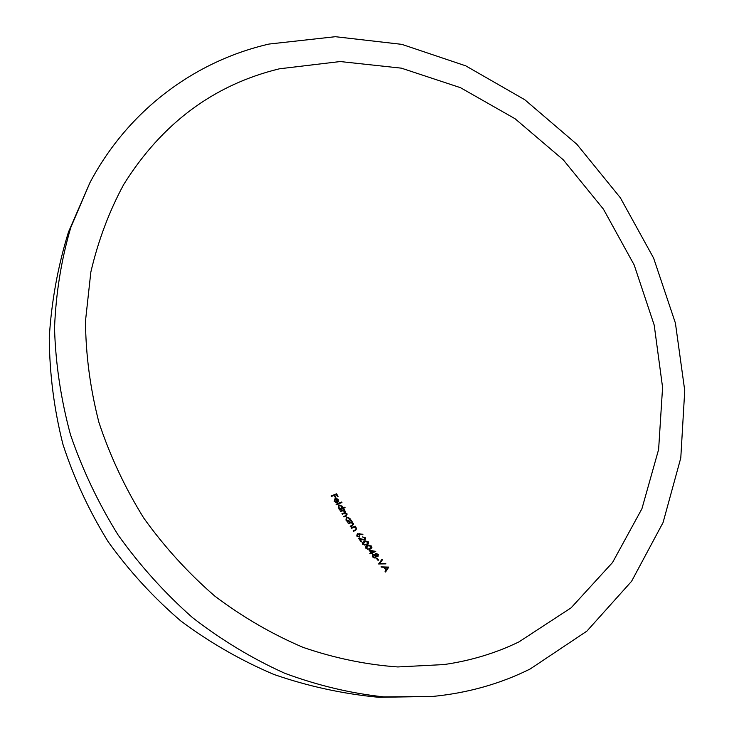 <?xml version="1.0" encoding="UTF-8"?>
<svg xmlns="http://www.w3.org/2000/svg" width="734" height="734" viewBox="0 0 734 734"><rect width="100%" height="100%" fill="white"/><g stroke="black" fill="none" stroke-linecap="round" stroke-linejoin="round"><path stroke-width="1.1" d="M518.929 641.911L571.135 607.807L612.56 562.483L641.92 508.754L658.618 449.465L662.582 387.387L654.196 325.079L634.167 264.946L603.458 209.181L563.281 159.819L515.048 118.734L460.438 87.667L401.397 68.161L340.2 61.546L279.406 68.803C213.842 84.749 161.939 123.33 123.688 184.537C109.118 211.52 98.163 240.697 90.842 272.066L85.493 320.969C85.731 354.66 90.199 388.433 98.888 422.289C109.962 455.741 124.899 487.642 143.717 518.002C164.517 547.023 188.234 573.071 214.86 596.146C242.789 617.175 272.259 634.268 303.261 647.434C334.713 658.196 366.229 664.701 397.8 666.949L443.905 664.573C470.65 660.738 495.661 653.187 518.929 641.911M341.613 502.047L341.916 502.533L336.374 504.772L336.08 504.286L341.613 502.047L336.089 504.304M338.952 504.946L342.264 506.212L342.42 508.148L344.787 507.194L345.09 507.68L339.548 509.928L339.246 509.442L339.925 509.167L338.172 507.845L338.869 504.983M350.962 522.746L348.43 523.7L348.099 523.214L352.054 521.58L352.384 522.067L351.669 522.36L353.458 523.544L352.448 525.847L350.43 526.682L350.109 526.195L352.825 525.003L352.916 523.663L350.962 522.746M354.063 527.324L351.522 528.278L351.191 527.792L355.146 526.159L355.476 526.645L354.761 526.939L356.586 528.113L355.595 530.425L353.577 531.26L353.238 530.774L355.962 529.572L356.036 528.232L354.063 527.324M359.66 537.077L356.788 536.077L357.274 533.756L362.917 534.269L362.89 534.774L359.669 534.26L359.66 537.077M367.395 545.435L371.652 546.023L371.881 547.848L369.771 549.261L365.908 548.445L365.706 546.637L367.395 545.435M375.019 554.656L375.634 553.344L378.23 554.354L378.047 556.491L376.276 556.216L375.514 557.941L374.202 557.959L372.441 556.785L372.67 554.234L374.432 554.858M383.955 567.465L381.029 566.877L388.827 567.116L385.515 571.997L385.047 571.474L386.102 569.905L383.955 567.465M385.552 563.363L385.992 563.877L378.551 563.969L382.075 559.253L382.506 559.776L379.68 563.428L385.552 563.363L379.68 563.428M376.854 558.024L378.56 560.097L378.001 560.345L376.294 558.271L376.854 558.024M370.248 553.785L369.863 553.298L371.12 552.766L369.119 550.206L375.854 551.399L372.065 553.014L372.56 553.638L370.248 553.785M364.284 541.279L368.505 541.875L368.697 543.711L366.651 545.096L362.77 544.289L362.596 542.472L364.284 541.279M358.531 538.27L364.725 539.738L364.972 538.105L362.449 536.903L365.55 537.894L365.082 540.215L359.926 539.187L361.77 541.71L361.211 541.94L358.531 538.27M346.613 517.121L350.008 518.36L350.265 520.287L351.32 520.47L347.365 522.103L347.044 521.617L347.723 521.333L345.907 520.021L346.613 517.121M344.888 511.378L342.209 510.855L340.548 511.534L340.246 511.038L344.191 509.442L344.494 509.928L343.806 510.203L345.43 511.268L345.274 512.91L347.154 513.974L346.264 516.03L344.007 516.956L343.686 516.47L345.98 515.534L346.613 514.084L343.796 513.616L342.264 514.24L341.952 513.754L344.182 512.846L344.888 511.378M338.502 501.643L337.392 502.625L335.264 499.065L334.676 501.102L336.42 502.753L334.236 501.359L335.071 498.542L336.649 498.469L338.319 499.726L338.044 501.854L338.319 499.726M335.319 497.579L334.053 495.413L331.429 496.459L331.144 495.973L336.53 493.817L338.09 496.468L337.539 496.689L336.264 494.523L334.603 495.193L335.869 497.358L335.319 497.579M269.057 44.049C195.684 60.849 128.597 109.476 89.915 182.72L70.767 227.558C61.326 259.607 55.912 293.141 54.527 328.162C55.564 363.642 60.876 399.14 70.464 434.647C82.447 469.705 98.347 503.175 118.146 535.049C139.974 565.584 164.774 593.118 192.537 617.643C221.64 640.131 252.368 658.673 284.737 673.261C317.602 685.437 350.641 693.318 383.864 696.905L432.61 696.456C467.769 693.015 500.313 683.849 530.232 668.949L586.879 631.139L631.598 581.273L663.077 522.507L680.785 457.943L684.739 390.552L675.408 323.088L653.59 258.047L620.34 197.749L576.906 144.323L524.801 99.741L465.76 65.849L401.81 44.352L335.328 36.7L269.057 44.049M385.222 571.667L388.121 567.254L381.221 567.098M388.121 567.254L388.763 567.052M388.176 567.318L388.827 567.116M384.139 567.676L384.744 567.483L386.442 569.41L387.708 567.547L384.744 567.483M385.827 569.602L386.442 569.41M379.065 563.629L382.506 559.776M377.964 560.299L378.56 560.097M377.634 554.555L378.23 554.354M375.735 556.4L376.276 556.216M375.927 553.867L375.34 554.069L375.992 553.84L375.9 555.335L377.671 556.005L377.643 554.565L375.992 553.84M377.588 556.033L375.9 555.335M374.569 557.638L372.422 556.748L372.45 554.922L373.12 554.693L373.01 556.546L375.166 557.436L375.349 555.592L373.12 554.693M372.45 554.922L373.037 554.73M372.422 556.748L373.01 556.546M370.22 553.748L371.505 553.252M372.065 553.014L371.487 553.216L371.973 553.831L372.56 553.638M371.487 553.216L375.854 551.399M375.276 551.601L375.78 551.298M375.193 551.5L369.376 550.546M370.413 550.922L369.844 551.115L371.101 552.73L374.056 551.518L370.413 550.922L371.679 552.528M371.652 546.023L371.083 546.224L371.312 548.059L370.211 549.096M371.083 546.224L369.009 545.16M367.743 549.188L369.523 548.729L367.743 549.188L365.917 548.426L368.046 545.802M365.917 548.426L368.303 548.986M369.523 548.729L371.101 546.27L368.129 545.775L366.477 548.225M368.505 541.875L367.954 542.077L368.266 543.674L367.028 544.949M367.954 542.077L365.853 541.013M366.11 544.665L364.587 545.041L362.789 544.27L364.945 541.646L363.339 544.068L365.137 544.839L366.67 544.463L367.954 542.132L364.945 541.646M362.789 544.27L363.339 544.068M364.587 545.041L365.137 544.839M362.302 539.417L364.725 539.738M361.761 539.618L358.871 538.738M361.192 541.921L361.77 541.71M361.229 541.903L359.394 539.389L359.926 539.187M365.009 538.095L365.55 537.894M359.669 534.26L359.137 534.471L360.119 534.802M362.376 534.691L362.917 534.269M362.385 534.48L359.275 533.701M359.275 536.6L356.834 536.077L357.596 534.251L357.357 535.875L359.275 536.6L359.486 534.93L357.596 534.251M356.834 536.077L357.357 535.875M351.522 528.278L353.1 527.627M353.568 531.26L356.385 529.076M356.091 528.315L356.586 528.113M355.476 526.645L354.761 526.939M354.972 526.847L354.641 526.361M350.43 526.682L353.256 524.461M352.971 523.746L353.458 523.544M351.164 522.571L351.669 522.36M351.88 522.278L352.054 521.58M351.558 521.791L348.099 523.214M350.824 520.681L350.265 520.287M350.503 520.195L350.999 519.993M348.512 521.012L350.008 518.36M347.044 521.617L347.723 521.333M346.439 517.819L346.925 517.608L346.402 519.846L349.008 520.81M349.531 518.571L346.925 517.608M345.925 520.048L346.402 519.846M344.182 512.846L341.961 513.763M345.98 515.534L343.696 516.479M345.962 516.158L347.154 513.974M345.43 511.268L345.274 512.91M343.806 510.203L344.714 510.525M344.007 510.121L344.191 509.442M343.714 509.653L340.255 511.057M344.604 507.873L344.31 507.405L342.42 508.148M344.31 507.405L344.787 507.194M341.952 508.359L342.264 506.212M339.255 509.451L339.925 509.167M341.255 508.625L338.2 507.882L339.246 505.442L338.668 507.671L341.255 508.625L341.778 506.414L339.246 505.442M338.2 507.882L338.668 507.671M340.732 508.855L341.209 508.644M341.429 502.726L341.154 502.258M335.943 502.662L334.227 501.313L335.264 499.065M337.851 499.946L336.869 499.074L335.319 499.138L337.126 502.157L337.851 499.946L336.2 498.689L336.649 498.469M335.924 502.441L336.383 502.23M335.777 498.927L337.585 501.946M335.401 497.542L334.154 495.404L334.603 495.193M337.622 496.652L336.08 494.028L336.53 493.817M336.08 494.028L331.162 496M367.211 546.114L367.762 545.913M364.101 541.967L364.642 541.765M352.439 527.893L352.953 527.691M355.082 530.627L355.595 530.425M351.953 526.058L352.448 525.847M343.484 513.149L343.962 512.938M345.347 515.8L345.824 515.598M89.915 182.72L68.445 232.109C57.821 266.57 51.426 301.793 49.261 337.787C49.554 373.835 54.105 409.352 62.922 444.309C74.097 478.586 89.181 511.057 108.155 541.72C129.175 571.015 153.36 597.412 180.72 620.891C209.612 642.461 240.651 660.306 273.828 674.427C307.885 686.253 342.87 693.878 378.762 697.3L432.61 696.456M377.019 556.225L377.615 556.023M365.853 544.766L366.404 544.564M334.75 499.304L335.209 499.092"/></g></svg>
